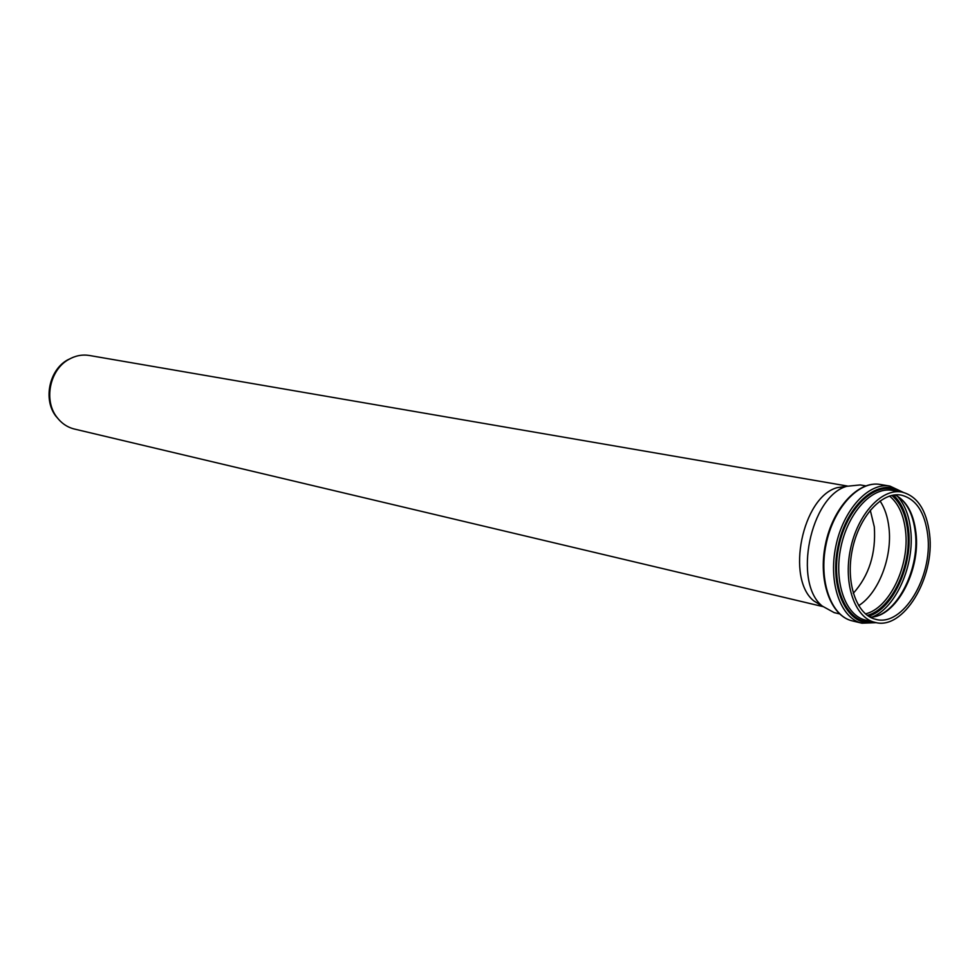 <?xml version="1.0" encoding="UTF-8"?>
<svg xmlns="http://www.w3.org/2000/svg" width="979" height="979" viewBox="0 0 979 979"><rect width="100%" height="100%" fill="white"/><g stroke="black" fill="none" stroke-linecap="round" stroke-linejoin="round"><path stroke-width="1.47" d="M839.578 613.906L834.132 612.609L822.25 606.062C792.696 582.468 810.306 496.377 846.749 486.294L860.247 484.935L865.766 485.878M929.585 534.106C935.153 577.855 903.262 630.66 875.018 622.375C854.948 617.957 843.139 584.206 850.396 549.427C857.371 514.599 881.492 488.191 901.683 492.009C917.25 495.9 926.55 509.924 929.585 534.106M880.035 500.942C884.796 508.113 887.769 517.083 888.969 527.828C892.481 557.161 878.506 593.347 858.62 605.658M927.762 535.183C933.073 576.876 902.687 627.209 875.801 619.34C856.637 615.155 845.379 582.958 852.293 549.819C858.95 516.618 881.944 491.434 901.206 495.105C916.014 498.813 924.861 512.176 927.762 535.183M822.58 606.356L813.757 600.873C785.709 578.491 802.315 497.295 836.898 487.726L847.165 486.147M822.813 606.564L74.392 429.035C67.257 427.26 61.371 423.246 56.709 416.993C43.614 400.117 49.782 370.001 68.444 359.623C75.187 355.695 82.175 354.312 89.432 355.487L847.459 486.049M59.805 420.664L55.876 416.185C43.052 399.665 49.085 370.197 67.355 360.039L72.74 357.457M870.27 510.181L874.308 526.873C876.083 553.502 869.071 575.652 853.272 593.323M875.018 622.375L865.571 620.111C845.489 615.693 833.631 582.077 840.851 547.469C847.802 512.812 871.897 486.563 892.102 490.369L901.683 492.009M898.771 491.507C877.404 479.037 846.749 506.473 838.709 547.041C830.18 587.498 847.606 624.773 872.142 621.689M874.724 622.301C848.585 628.42 828.846 589.774 837.926 546.882C846.419 503.855 879.742 476.075 901.378 491.96M872.607 616.88C896.311 607.2 914.79 564.516 910.678 530.043C909.075 515.492 904.62 504.185 897.302 496.108M893.399 495.105C901.732 502.888 906.787 514.611 908.549 530.288C912.82 565.421 892.897 608.926 868.618 616.268M867.296 615.375C891.551 609.256 911.975 565.825 907.68 530.716C905.856 514.685 900.57 502.912 891.832 495.411M889.519 496.047C898.367 503.304 903.715 514.942 905.551 530.973C909.821 565.629 889.373 608.497 865.424 613.882M870.123 617.162C895.822 617.431 920.713 570.867 915.965 532.943C913.664 513.669 906.725 500.979 895.124 494.884M852.293 620.882C831.061 616.158 818.468 580.828 826.056 544.446C833.362 508.015 858.816 480.456 880.194 484.458C858.253 480.42 832.725 508.04 825.456 544.324C817.893 580.547 830.535 615.975 852.293 620.882L861.924 623.195L876.438 622.668M903.103 492.29L889.96 486.098C868.593 482.109 843.115 509.814 835.785 546.441C828.148 582.994 840.704 618.483 861.924 623.195M870.062 617.125C895.1 617.321 920.101 570.659 915.353 532.674C913.077 513.486 906.309 500.881 895.063 494.884M889.96 486.098L880.194 484.458M55.876 416.185L56.709 416.993M67.355 360.039L68.444 359.623M813.757 600.873L822.25 606.062M836.898 487.726L846.749 486.294"/></g></svg>
